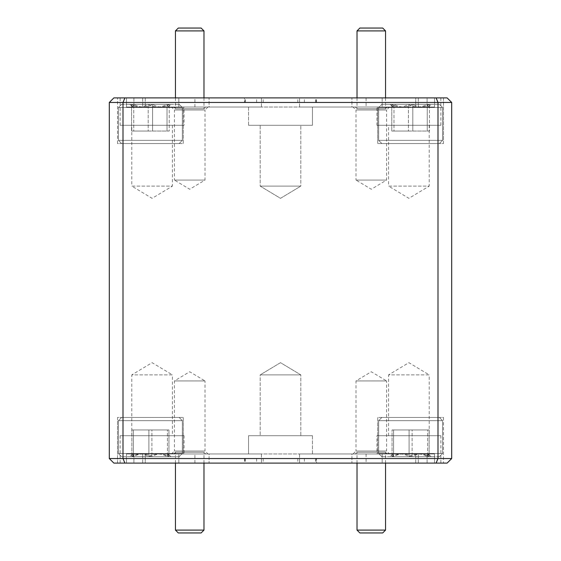 <?xml version="1.0" encoding="UTF-8"?>
<svg xmlns="http://www.w3.org/2000/svg" width="561" height="561" viewBox="0 0 561 561"><rect width="100%" height="100%" fill="white"/><g stroke="black" fill="none" stroke-linecap="round" stroke-linejoin="round"><path stroke-width="0.42" stroke-dasharray="2.81 2.1" d="M357.02 463.106L357.02 452.264L385.554 452.264L357.02 452.264L355.309 453.975L387.265 453.975L355.309 453.975M385.554 530.096L357.02 530.096M359.874 532.95L382.7 532.95M203.98 463.106L203.98 452.264L175.446 452.264L203.98 452.264L205.691 453.975L173.735 453.975L205.691 453.975M203.98 530.096L175.446 530.096M178.3 532.95L201.126 532.95M175.446 30.904L203.98 30.904M175.446 97.895L175.446 108.736L203.98 108.736L175.446 108.736L173.735 107.025L205.691 107.025L173.735 107.025M201.126 28.05L178.3 28.05M118.525 453.519L182.353 453.519L118.525 453.519M182.262 420.652L118.441 420.652L182.262 420.652M170.93 456.71L168.938 456.71C163.307 453.12 157.634 453.12 151.905 456.71C145.776 453.12 139.598 453.12 133.364 456.71L132.515 454.003L131.856 456.71C137.48 453.12 143.16 453.12 148.882 456.71C155.011 453.12 161.189 453.12 167.423 456.71L168.181 453.954L170.986 456.71L129.801 456.71L170.986 456.71L168.181 453.954L168.938 456.71C163.307 453.12 157.634 453.12 151.905 456.71C145.776 453.12 139.598 453.12 133.364 456.71L132.515 454.003L131.856 456.71C137.48 453.12 143.16 453.12 148.882 456.71C155.011 453.12 161.189 453.12 167.423 456.71L168.181 453.954L168.938 456.71L129.801 456.71L170.93 456.71M179.078 456.71L121.632 456.71L179.078 456.71M121.709 417.454L179.155 417.454L121.709 417.454M378.738 453.519L442.559 453.519L378.738 453.519M442.475 420.652L378.647 420.652L442.475 420.652M431.143 456.71L429.144 456.71C423.52 453.12 417.84 453.12 412.118 456.71C405.989 453.12 399.811 453.12 393.577 456.71L392.728 454.003L392.062 456.71C397.693 453.12 403.366 453.12 409.095 456.71C415.224 453.12 421.402 453.12 427.636 456.71L428.387 453.954L431.199 456.71L390.014 456.71L431.199 456.71L428.387 453.954L429.144 456.71C423.52 453.12 417.84 453.12 412.118 456.71C405.989 453.12 399.811 453.12 393.577 456.71L392.728 454.003L392.062 456.71C397.693 453.12 403.366 453.12 409.095 456.71C415.224 453.12 421.402 453.12 427.636 456.71L428.387 453.954L429.144 456.71L390.014 456.71L431.143 456.71M439.291 456.71L381.845 456.71L439.291 456.71M381.922 417.454L439.368 417.454L381.922 417.454M442.377 107.481L378.647 107.481L442.377 107.481M378.829 140.348L442.559 140.348L378.829 140.348M390.133 104.29L391.774 104.29C397.272 107.88 402.819 107.88 408.408 104.29C414.628 107.88 420.904 107.88 427.237 104.29L428.541 106.941L429.431 104.29C423.941 107.88 418.394 107.88 412.805 104.29C406.578 107.88 400.302 107.88 393.976 104.29L392.875 107.046L390.014 104.29L431.199 104.29L390.014 104.29L392.875 107.046L391.774 104.29C397.272 107.88 402.819 107.88 408.408 104.29C414.628 107.88 420.904 107.88 427.237 104.29L428.541 106.941L429.431 104.29C423.941 107.88 418.394 107.88 412.805 104.29C406.578 107.88 400.302 107.88 393.976 104.29L392.875 107.046L391.774 104.29L431.199 104.29L390.133 104.29M382.006 104.29L439.368 104.29L382.006 104.29M439.2 143.546L381.845 143.546L439.2 143.546M182.171 107.481L118.441 107.481L182.171 107.481M118.623 140.348L182.353 140.348L118.623 140.348M129.921 104.29L131.569 104.29C137.059 107.88 142.606 107.88 148.195 104.29C154.422 107.88 160.698 107.88 167.024 104.29L168.328 106.941L169.226 104.29C163.728 107.88 158.181 107.88 152.592 104.29C146.372 107.88 140.096 107.88 133.763 104.29L132.662 107.046L129.801 104.29L170.986 104.29L129.801 104.29L132.662 107.046L131.569 104.29C137.059 107.88 142.606 107.88 148.195 104.29C154.422 107.88 160.698 107.88 167.024 104.29L168.328 106.941L169.226 104.29C163.728 107.88 158.181 107.88 152.592 104.29C146.372 107.88 140.096 107.88 133.763 104.29L132.662 107.046L131.569 104.29L170.986 104.29L129.921 104.29M121.8 104.29L179.155 104.29L121.8 104.29M178.994 143.546L121.632 143.546L178.994 143.546M415.736 463.106L382.181 463.106L443.478 463.106L415.736 463.106L415.736 453.975L434.537 453.975L434.537 463.106L434.537 453.975L415.736 453.975L427.103 453.975L415.736 453.975L415.736 463.106L434.537 463.106L415.736 463.106M145.264 453.975L183.265 453.975L133.897 453.975L145.264 453.975L145.264 463.106L126.463 463.106L145.264 463.106L133.897 463.106L145.264 463.106L145.264 453.975L126.463 453.975L184.064 453.975L126.463 453.975L126.463 463.106L120.152 463.106L126.463 463.106L126.463 453.975L145.264 453.975M175.446 463.106L175.446 452.264L173.735 453.975M385.554 463.106L385.554 452.264L387.265 453.975M353.03 453.975L355.997 451.009L386.578 451.009L386.578 380.933L355.997 380.933L386.578 380.933L371.291 371.747L355.997 380.933L355.997 451.009L386.578 451.009L389.551 453.975L353.03 453.975L389.551 453.975M171.449 453.975L174.422 451.009L205.003 451.009L205.003 380.933L174.422 380.933L205.003 380.933L189.709 371.747L174.422 380.933L174.422 451.009L205.003 451.009L207.97 453.975L171.449 453.975L207.97 453.975M260.185 374.881L300.815 374.881L300.815 435.715L260.185 435.715L300.815 435.715L260.185 435.715L300.815 435.715L300.815 374.881L260.185 374.881L260.185 435.715L260.185 374.881L300.815 374.881L260.185 374.881L280.5 362.672L300.815 374.881L280.5 362.672L260.185 374.881M312.456 435.715L312.456 453.975L248.544 453.975L312.456 453.975L299.567 453.975L312.456 453.975L312.456 435.715L248.544 435.715L248.544 453.975L261.433 453.975L261.433 463.106L351.929 463.106L261.433 463.106L261.433 453.975L209.071 453.975L261.433 453.975L248.544 453.975L248.544 435.715L312.456 435.715M388.577 435.715L388.577 374.881L429.207 374.881L408.892 362.672L388.577 374.881L429.207 374.881L429.207 435.715L388.577 435.715L429.207 435.715M440.848 435.715L376.936 435.715L440.848 435.715L440.848 463.106L434.537 463.106L440.848 463.106M376.936 453.975L434.537 453.975L376.936 453.975L376.936 435.715M299.567 453.975L299.567 463.106L299.567 453.975L351.929 453.975L299.567 453.975M131.793 435.715L131.793 374.881L172.423 374.881L152.108 362.672L131.793 374.881L172.423 374.881L172.423 435.715L131.793 435.715L172.423 435.715M184.064 435.715L120.152 435.715L184.064 435.715L184.064 453.975M120.152 435.715L120.152 463.106M194.905 453.975L366.095 453.975L194.905 453.975L194.905 463.106L366.095 463.106L194.905 463.106M366.095 453.975L366.095 463.106M443.478 417.454L443.478 463.106L443.478 417.454L377.735 417.454L377.735 453.975L427.103 453.975L377.735 453.975L382.181 453.975L377.735 453.975L377.735 417.454L443.478 417.454M183.265 417.454L183.265 453.975L183.265 417.454L117.522 417.454L117.522 463.106L178.819 463.106L117.522 463.106L133.897 463.106L117.522 463.106L117.522 417.454L183.265 417.454M145.264 97.895L178.819 97.895L117.522 97.895L145.264 97.895L145.264 107.025L126.463 107.025L126.463 97.895L126.463 107.025L145.264 107.025L133.897 107.025L145.264 107.025L145.264 97.895L126.463 97.895L145.264 97.895M415.736 107.025L377.735 107.025L427.103 107.025L415.736 107.025L415.736 97.895L434.537 97.895L415.736 97.895L427.103 97.895L415.736 97.895L415.736 107.025L434.537 107.025L376.936 107.025L434.537 107.025L434.537 97.895L440.848 97.895L434.537 97.895L434.537 107.025L415.736 107.025M357.02 97.895L357.02 108.736L385.554 108.736L357.02 108.736L355.309 107.025L387.265 107.025L355.309 107.025M385.554 97.895L385.554 108.736L387.265 107.025M203.98 97.895L203.98 108.736L205.691 107.025M207.97 107.025L205.003 109.991L174.422 109.991L174.422 180.067L205.003 180.067L174.422 180.067L189.709 189.253L205.003 180.067L205.003 109.991L174.422 109.991L171.449 107.025L207.97 107.025L171.449 107.025M389.551 107.025L386.578 109.991L355.997 109.991L355.997 180.067L386.578 180.067L355.997 180.067L371.291 189.253L386.578 180.067L386.578 109.991L355.997 109.991L353.03 107.025L389.551 107.025L353.03 107.025M300.815 186.119L260.185 186.119L260.185 125.285L300.815 125.285L260.185 125.285L300.815 125.285L260.185 125.285L260.185 186.119L300.815 186.119L300.815 125.285L300.815 186.119L260.185 186.119L300.815 186.119L280.5 198.328L260.185 186.119L280.5 198.328L300.815 186.119M248.544 125.285L248.544 107.025L312.456 107.025L248.544 107.025L261.433 107.025L248.544 107.025L248.544 125.285L312.456 125.285L312.456 107.025L299.567 107.025L299.567 97.895L209.071 97.895L299.567 97.895L299.567 107.025L351.929 107.025L299.567 107.025L312.456 107.025L312.456 125.285L248.544 125.285M172.423 125.285L172.423 186.119L131.793 186.119L152.108 198.328L172.423 186.119L131.793 186.119L131.793 125.285L172.423 125.285L131.793 125.285M120.152 125.285L184.064 125.285L120.152 125.285L120.152 97.895L126.463 97.895L120.152 97.895M184.064 107.025L126.463 107.025L184.064 107.025L184.064 125.285M261.433 107.025L261.433 97.895L261.433 107.025L209.071 107.025L261.433 107.025M429.207 125.285L429.207 186.119L388.577 186.119L408.892 198.328L429.207 186.119L388.577 186.119L388.577 125.285L429.207 125.285L388.577 125.285M376.936 125.285L440.848 125.285L376.936 125.285L376.936 107.025M440.848 125.285L440.848 97.895M366.095 107.025L194.905 107.025L366.095 107.025L366.095 97.895L194.905 97.895L366.095 97.895M194.905 107.025L194.905 97.895M117.522 143.546L117.522 97.895L117.522 143.546L183.265 143.546L183.265 107.025L133.897 107.025L183.265 107.025L178.819 107.025L183.265 107.025L183.265 143.546L117.522 143.546M377.735 143.546L377.735 107.025L377.735 143.546L443.478 143.546L443.478 97.895L382.181 97.895L443.478 97.895L427.103 97.895L443.478 97.895L443.478 143.546L377.735 143.546M382.7 28.05L359.874 28.05M357.02 30.904L385.554 30.904M316.516 463.106L244.484 463.106L316.516 463.106L316.516 458.54L244.484 458.54L316.516 458.54M244.484 97.895L316.516 97.895L244.484 97.895L244.484 102.46L316.516 102.46L244.484 102.46M109.311 102.46L109.311 458.54L113.876 463.106L447.124 463.106L451.689 458.54L451.689 102.46L447.124 97.895L113.876 97.895L109.311 102.46L437.994 102.46L437.994 458.54L123.006 458.54L123.006 102.46L124.893 97.895M124.893 463.106L123.006 458.54L109.311 458.54M436.107 97.895L437.994 102.46L451.689 102.46M451.689 458.54L437.994 458.54L436.107 463.106M299.567 97.895L351.929 97.895L299.567 97.895M351.929 97.895L382.181 97.895L351.929 97.895L351.929 107.025L382.181 107.025L351.929 107.025L351.929 97.895M209.071 97.895L178.819 97.895L209.071 97.895L209.071 107.025L178.819 107.025L209.071 107.025L209.071 97.895M261.433 463.106L209.071 463.106L261.433 463.106M209.071 463.106L178.819 463.106L209.071 463.106L209.071 453.975L178.819 453.975L209.071 453.975L209.071 463.106M351.929 463.106L382.181 463.106L351.929 463.106L351.929 453.975L382.181 453.975L351.929 453.975L351.929 463.106M168.938 429.964L168.938 456.71L168.938 429.964L151.905 429.964L151.905 456.71L151.905 429.964L133.364 429.964L133.364 456.71L133.364 429.964L131.856 429.964L131.856 456.71L131.856 429.964L148.882 429.964L148.882 456.71L148.882 429.964L167.423 429.964L167.423 456.71L167.423 429.964L168.938 429.964L131.856 429.964L168.938 429.964M131.569 131.036L131.569 104.29L131.569 131.036L148.195 131.036L148.195 104.29L148.195 131.036L167.024 131.036L167.024 104.29L167.024 131.036L169.226 131.036L169.226 104.29L169.226 131.036L152.592 131.036L152.592 104.29L152.592 131.036L133.763 131.036L133.763 104.29L133.763 131.036L131.569 131.036L169.226 131.036L131.569 131.036M391.774 131.036L391.774 104.29L391.774 131.036L408.408 131.036L408.408 104.29L408.408 131.036L427.237 131.036L427.237 104.29L427.237 131.036L429.431 131.036L429.431 104.29L429.431 131.036L412.805 131.036L412.805 104.29L412.805 131.036L393.976 131.036L393.976 104.29L393.976 131.036L391.774 131.036L429.431 131.036L391.774 131.036M429.144 429.964L429.144 456.71L429.144 429.964L412.118 429.964L412.118 456.71L412.118 429.964L393.577 429.964L393.577 456.71L393.577 429.964L392.062 429.964L392.062 456.71L392.062 429.964L409.095 429.964L409.095 456.71L409.095 429.964L427.636 429.964L427.636 456.71L427.636 429.964L429.144 429.964L392.062 429.964L429.144 429.964M427.103 463.106L427.103 453.975L427.103 463.106M133.897 453.975L133.897 463.106L133.897 453.975M178.819 463.106L178.819 453.975L178.819 463.106M382.181 453.975L382.181 463.106L382.181 453.975M133.897 97.895L133.897 107.025L133.897 97.895M427.103 107.025L427.103 97.895L427.103 107.025M382.181 97.895L382.181 107.025L382.181 97.895M178.819 107.025L178.819 97.895L178.819 107.025M316.229 458.54L316.229 463.106M244.771 102.46L244.771 97.895M297.821 102.46L297.821 97.895M315.52 102.46L315.52 97.895M316.229 102.46L316.229 97.895M304.378 102.46L304.378 97.895M263.179 102.46L263.179 97.895M245.48 102.46L245.48 97.895M256.622 102.46L256.622 97.895M263.179 458.54L263.179 463.106M245.48 458.54L245.48 463.106M244.771 458.54L244.771 463.106M256.622 458.54L256.622 463.106M297.821 458.54L297.821 463.106M315.52 458.54L315.52 463.106M304.378 458.54L304.378 463.106M142.697 97.895L142.697 107.025L142.697 97.895M418.303 97.895L418.303 107.025L418.303 97.895M418.303 463.106L418.303 453.975L418.303 463.106M142.697 463.106L142.697 453.975L142.697 463.106M182.353 453.519L182.353 420.652L179.155 417.454L182.353 420.652L182.353 453.519L179.155 456.71L182.353 453.519M442.559 453.519L442.559 420.652L439.368 417.454L442.559 420.652L442.559 453.519L439.368 456.71L442.559 453.519M378.647 107.481L378.647 140.348L381.845 143.546L378.647 140.348L378.647 107.481L381.845 104.29L378.647 107.481M118.441 107.481L118.441 140.348L121.632 143.546L118.441 140.348L118.441 107.481L121.632 104.29L118.441 107.481M316.516 102.46L316.516 97.895M244.484 458.54L244.484 463.106M121.632 417.454L118.441 420.652L118.441 453.519L118.441 420.652L121.632 417.454M121.632 456.71L118.441 453.519L121.632 456.71M132.515 454.003L129.801 456.71L132.515 454.003M179.155 143.546L182.353 140.348L182.353 107.481L182.353 140.348L179.155 143.546M179.155 104.29L182.353 107.481L179.155 104.29M168.328 106.941L170.986 104.29L168.328 106.941M439.368 143.546L442.559 140.348L442.559 107.481L442.559 140.348L439.368 143.546M439.368 104.29L442.559 107.481L439.368 104.29M428.541 106.941L431.199 104.29L428.541 106.941M381.845 417.454L378.647 420.652L378.647 453.519L378.647 420.652L381.845 417.454M381.845 456.71L378.647 453.519L381.845 456.71M392.721 454.003L390.014 456.71L392.721 454.003"/><path stroke-width="0.84" d="M385.554 530.096L382.7 532.95L359.874 532.95L357.02 530.096L385.554 530.096L385.554 463.106M175.446 530.096L203.98 530.096L201.126 532.95L178.3 532.95L175.446 530.096L175.446 463.106M175.446 30.904L178.3 28.05L201.126 28.05L203.98 30.904L175.446 30.904L175.446 97.895M357.02 30.904L359.874 28.05L382.7 28.05L385.554 30.904L357.02 30.904L357.02 97.895M109.311 458.54L109.311 102.46L123.006 102.46L123.006 458.54L437.994 458.54L437.994 102.46L123.006 102.46L124.893 97.895L447.124 97.895L451.689 102.46L451.689 458.54L437.994 458.54L436.107 463.106L113.876 463.106L109.311 458.54L123.006 458.54L124.893 463.106M451.689 102.46L437.994 102.46L436.107 97.895M109.311 102.46L113.876 97.895L124.893 97.895M451.689 458.54L447.124 463.106L436.107 463.106M203.98 30.904L203.98 97.895M385.554 30.904L385.554 97.895M203.98 463.106L203.98 530.096M357.02 463.106L357.02 530.096"/></g></svg>
